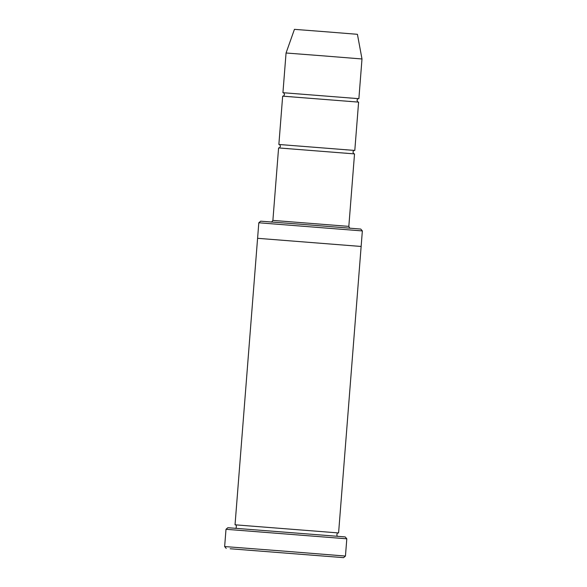 <?xml version="1.0" encoding="UTF-8"?>
<svg xmlns="http://www.w3.org/2000/svg" width="587" height="587" viewBox="0 0 587 587"><rect width="100%" height="100%" fill="white"/><g stroke="black" fill="none" stroke-linecap="round" stroke-linejoin="round"><path stroke-width="0.88" d="M278.862 144.468L282.663 96.151L358.606 102.123L354.797 150.448L278.979 144.483C279.412 144.167 279.911 144.791 280.454 146.339C279.683 147.755 279.096 148.284 278.693 147.924M345.347 149.744L347.042 149.876M350.351 150.125L351.342 150.199M354.431 153.889C353.983 154.205 353.484 153.589 352.941 152.04C353.381 150.837 353.968 150.309 354.702 150.441L354.797 150.448M258.808 222.774L260.672 221.182L301.601 224.322L360.77 229.062L362.355 230.926L258.808 222.774L257.59 238.307L361.137 246.459L362.355 230.926M338.457 532.937L235.167 524.815C236.634 523.949 236.921 529.188 234.881 528.249M230.163 548.757L343.593 557.65L230.163 548.757M348.825 226.384L272.889 220.411L278.59 147.924L354.526 153.897L348.825 226.384C349.544 227.983 350.035 228.6 350.314 228.233M349.419 97.97L351.121 98.102M354.431 98.352L355.421 98.425M358.503 102.116C358.055 102.424 357.564 101.808 357.013 100.26C357.454 99.064 358.041 98.535 358.774 98.667L283.059 92.709C283.492 92.394 283.983 93.01 284.526 94.566C283.756 95.975 283.169 96.51 282.765 96.151M358.877 98.675L361.996 58.979L324.031 55.926L286.06 52.999L282.934 92.695M361.996 58.979L357.424 34.31L325.939 31.779L294.439 29.35L286.06 52.999M341.289 536.599L345.222 536.936L346.807 538.8L226.002 529.291L227.866 527.706L341.289 536.599M343.593 557.65L345.45 556.058L285.055 551.208L224.645 546.548L226.23 548.412M338.207 536.386C336.248 536.856 336.689 532.189 338.479 532.937L338.472 532.937M338.589 532.945L361.137 246.459M235.035 524.793L257.583 238.307M286.126 96.393L287.197 96.473M290.499 96.73L292.245 96.862M349.338 101.353L350.989 101.485M354.269 101.756L355.186 101.83M282.053 148.166L283.117 148.247M286.427 148.504L288.173 148.636M345.266 153.134L346.917 153.266M350.197 153.53L351.114 153.603M272.889 220.411C271.869 221.879 271.282 222.414 271.128 222.003M345.45 556.058L346.807 538.8M224.645 546.548L226.002 529.291"/></g></svg>
